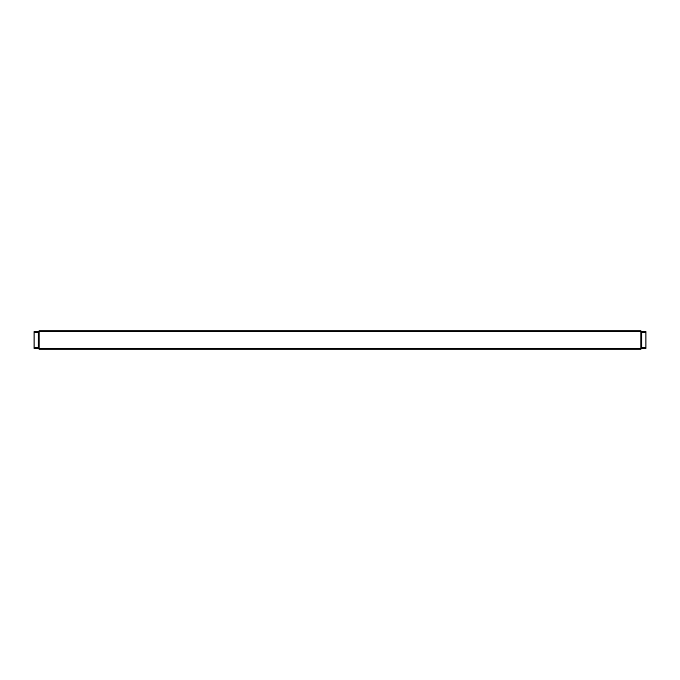 <?xml version="1.0" encoding="UTF-8"?>
<svg xmlns="http://www.w3.org/2000/svg" width="680" height="680" viewBox="0 0 680 680"><rect width="100%" height="100%" fill="white"/><g stroke="black" fill="none" stroke-linecap="round" stroke-linejoin="round"><path stroke-width="1.02" d="M640.891 349.223L39.108 349.223L38.276 348.381L38.276 331.619L39.108 330.777L640.891 330.777L640.891 331.619L39.108 331.619L39.108 348.381L640.891 348.381L640.891 331.619L641.725 331.619L641.725 348.381L640.891 348.381L640.891 349.223L641.725 348.381L645.915 348.381L645.915 332.46L641.725 332.46L641.725 347.539L645.915 347.539M39.108 330.777L39.108 331.619L34.085 331.619L34.085 347.539L38.276 347.539L38.276 332.46L34.085 332.46M39.108 349.223L39.108 348.381L34.085 348.381L34.085 347.539M645.915 332.46L645.915 331.619L641.725 331.619L640.891 330.777M645.915 335.385L645.915 344.615M34.085 344.615L34.085 335.385"/></g></svg>

